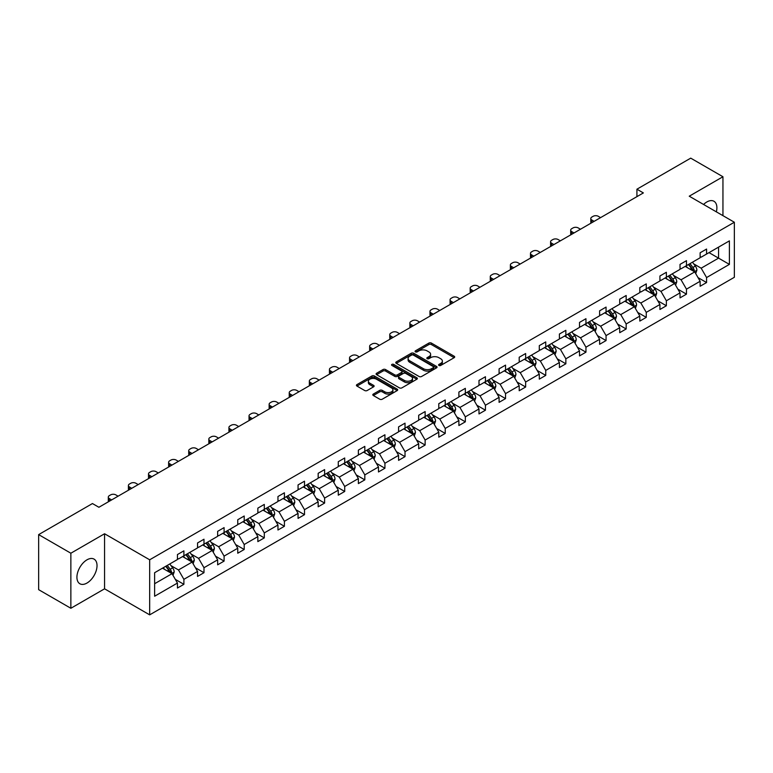 <?xml version="1.0" encoding="UTF-8"?>
<svg xmlns="http://www.w3.org/2000/svg" width="773" height="773" viewBox="0 0 773 773"><rect width="100%" height="100%" fill="white"/><g stroke="black" fill="none" stroke-linecap="round" stroke-linejoin="round"><path stroke-width="1.16" d="M438.958 365.445A1.256 0.725 0 0 0 440.726 365.445L454.166 357.686A1.788 1.034 0 0 0 454.688 356.962A1.788 1.034 0 0 0 454.166 356.227L431.392 343.077A1.788 1.034 0 0 0 428.87 343.077L415.43 350.845A1.256 0.725 0 0 0 415.062 351.348A1.256 0.725 0 0 0 415.43 351.86A1.256 0.725 0 0 0 417.198 351.86L418.937 350.855A5.72 3.305 0 0 1 427.034 350.855L428.928 351.957A5.72 3.305 0 0 1 430.609 354.295A5.72 3.305 0 0 1 428.928 356.633L427.189 357.628A1.256 0.725 0 0 0 426.822 358.141A1.256 0.725 0 0 0 427.189 358.653A1.256 0.725 0 0 0 428.957 358.653L430.696 357.648A5.72 3.305 0 0 1 438.793 357.648L440.697 358.749A5.72 3.305 0 0 1 442.369 361.088A5.72 3.305 0 0 1 440.697 363.416L438.958 364.421A1.256 0.725 0 0 0 438.591 364.933A1.256 0.725 0 0 0 438.958 365.445L438.958 364.421M86.972 583.055A14.214 8.203 120 0 0 96.258 570.522A14.214 8.203 120 0 0 94.084 559.13A14.214 8.203 120 0 0 86.972 559.836A14.214 8.203 120 0 0 77.687 572.368A14.214 8.203 120 0 0 79.87 583.76A14.214 8.203 120 0 0 86.972 583.055M716.349 211.841A14.214 8.203 120 0 0 713.943 201.26A14.214 8.203 120 0 0 706.841 201.966A14.214 8.203 120 0 0 703.575 204.468M373.34 394.056A1.788 1.034 0 0 0 372.808 394.79A1.788 1.034 0 0 0 373.34 395.515L379.727 399.206A1.788 1.034 0 0 0 382.249 399.206L397.177 390.587A1.788 1.034 0 0 0 397.699 389.853A1.788 1.034 0 0 0 397.177 389.128L374.412 375.978A1.788 1.034 0 0 0 371.881 375.978L356.952 384.596A1.788 1.034 0 0 0 356.43 385.331A1.788 1.034 0 0 0 356.952 386.056L364.672 390.51A1.788 1.034 0 0 0 367.204 390.51L373.591 386.829A1.788 1.034 0 0 0 374.113 386.094A1.788 1.034 0 0 0 373.591 385.369L369.765 383.157A4.783 2.763 0 0 1 368.363 381.205A4.783 2.763 0 0 1 371.311 378.654A4.783 2.763 0 0 1 376.528 379.253L391.515 387.901A4.783 2.763 0 0 1 392.916 389.853A4.783 2.763 0 0 1 389.969 392.413A4.783 2.763 0 0 1 384.751 391.814L382.249 390.365A1.788 1.034 0 0 0 379.727 390.365L373.34 394.056L373.34 395.515L379.727 391.853L379.727 390.365M104.568 533.756L70.865 553.217L38.65 534.616L38.65 589.673L70.865 608.274L104.568 588.813L149.672 614.854L149.672 559.797L104.568 533.756L104.568 588.813M722.948 215.657L722.948 176.746L689.245 196.197L734.35 222.238L149.672 559.797M722.948 176.746L690.724 158.146L636.923 189.201L636.923 196.642M38.65 534.616L92.451 503.552L98.896 507.272L643.368 192.921L636.923 189.201M419.063 376.49A1.788 1.034 0 0 0 421.594 376.49L436.523 367.871A1.788 1.034 0 0 0 437.045 367.146A1.788 1.034 0 0 0 436.523 366.412L413.748 353.271A1.788 1.034 0 0 0 411.217 353.271L396.298 361.89A1.788 1.034 0 0 0 395.766 362.614A1.788 1.034 0 0 0 396.298 363.349L419.063 376.49M392.433 365.716A1.256 0.725 0 0 1 393.699 365.89L416.821 379.243L401.921 387.853A1.788 1.034 0 0 1 399.39 387.853L376.625 374.702L383.012 371.04L383.012 369.552L376.625 373.243A1.788 1.034 0 0 0 376.103 373.977A1.788 1.034 0 0 0 376.625 374.702L376.625 373.243M383.012 371.04A1.788 1.034 0 0 1 385.543 371.04L385.543 369.552A1.788 1.034 0 0 0 383.012 369.552M385.543 369.552L394.771 374.886A1.788 1.034 0 0 0 397.303 374.886L401.545 372.441A1.788 1.034 0 0 0 402.066 371.707A1.788 1.034 0 0 0 401.545 370.982L391.93 365.426A1.256 0.725 0 0 1 391.563 364.914A1.256 0.725 0 0 1 392.336 364.247A1.256 0.725 0 0 1 393.699 364.402L416.85 377.775A1.788 1.034 0 0 1 417.372 378.499A1.788 1.034 0 0 1 416.85 379.234L416.85 377.775M70.865 553.217L70.865 608.274M154.629 572.706L177.442 559.536L177.442 554.56L183.887 550.84L183.887 555.816L197.55 547.931L197.55 542.946L203.985 539.225L203.985 544.211L217.648 536.327L217.648 531.341L224.093 527.621L224.093 532.607L237.755 524.722L237.755 519.736L244.2 516.016L244.2 521.002L257.853 513.117L257.853 508.132L264.298 504.411L264.298 509.397L277.961 501.503L277.961 496.517L284.406 492.797L284.406 497.783L298.059 489.898L298.059 484.913L304.504 481.193L304.504 486.178L318.167 478.294L318.167 473.308L324.612 469.588L324.612 474.574L338.274 466.689L338.274 461.703L344.71 457.983L344.71 462.969L358.372 455.084L358.372 450.099L364.817 446.379L364.817 451.364L378.48 443.47L378.48 438.484L384.925 434.764L384.925 439.75L398.578 431.865L398.578 426.88L405.023 423.16L405.023 428.145L418.686 420.261L418.686 415.275L425.131 411.555L425.131 416.541L438.793 408.656L438.793 403.67L445.229 399.95L445.229 404.936L458.891 397.042L458.891 392.066L465.336 388.346L465.336 393.322L478.999 385.437L478.999 380.451L485.444 376.731L485.444 381.717L499.097 373.832L499.097 368.847L505.542 365.127L505.542 370.112L519.205 362.228L519.205 357.242L525.65 353.522L525.65 358.508L539.303 350.623L539.303 345.637L545.748 341.917L545.748 346.903L559.41 339.009L559.41 334.033L565.855 330.303L565.855 335.289L579.518 327.404L579.518 322.418L585.953 318.698L585.953 323.684L599.616 315.799L599.616 310.814L606.061 307.094L606.061 312.079L619.724 304.195L619.724 299.209L626.169 295.489L626.169 300.475L639.822 292.59L639.822 287.604L646.267 283.884L646.267 288.87L659.929 280.976L659.929 275.99L666.374 272.27L666.374 277.256L680.027 269.371L680.027 264.385L686.472 260.665L686.472 265.651L700.135 257.767L700.135 252.781L706.58 249.061L706.58 254.046L729.393 240.876L729.393 264.385L706.58 277.555L706.58 282.541L700.135 286.261L700.135 281.275L686.472 289.16L686.472 294.146L680.027 297.866L680.027 292.88L666.374 300.774L666.374 305.76L659.929 309.48L659.929 304.494L646.267 312.379L646.267 317.365L639.822 321.085L639.822 316.099L626.169 323.984L626.169 328.969L619.724 332.69L619.724 327.704L606.061 335.588L606.061 340.574L599.616 344.294L599.616 339.308L585.953 347.193L585.953 352.179L579.518 355.899L579.518 350.913L565.855 358.807L565.855 363.793L559.41 367.513L559.41 362.527L545.748 370.412L545.748 375.398L539.303 379.118L539.303 374.132L525.65 382.017L525.65 387.002L519.205 390.723L519.205 385.737L505.542 393.621L505.542 398.607L499.097 402.327L499.097 397.341L485.444 405.236L485.444 410.212L478.999 413.932L478.999 408.956L465.336 416.84L465.336 421.826L458.891 425.546L458.891 420.56L445.229 428.445L445.229 433.431L438.793 437.151L438.793 432.165L425.131 440.05L425.131 445.035L418.686 448.755L418.686 443.77L405.023 451.654L405.023 456.64L398.578 460.36L398.578 455.374L384.925 463.269L384.925 468.245L378.48 471.965L378.48 466.989L364.817 474.873L364.817 479.859L358.372 483.579L358.372 478.593L344.71 486.478L344.71 491.464L338.274 495.184L338.274 490.198L324.612 498.083L324.612 503.068L318.167 506.788L318.167 501.803L304.504 509.687L304.504 514.673L298.059 518.393L298.059 513.407L284.406 521.302L284.406 526.287L277.961 530.007L277.961 525.022L264.298 532.906L264.298 537.892L257.853 541.612L257.853 536.626L244.2 544.511L244.2 549.497L237.755 553.217L237.755 548.231L224.093 556.116L224.093 561.101L217.648 564.821L217.648 559.836L203.985 567.72L203.985 572.706L197.55 576.426L197.55 571.44L183.887 579.335L183.887 584.32L177.442 588.04L177.442 583.055L154.629 596.225L154.629 572.706M149.672 614.854L734.35 277.294L734.35 222.238M182.592 556.56L192.129 562.068L178.476 569.952L171.017 565.652M178.476 569.952L183.887 579.335M192.129 562.068L197.55 571.44M177.442 558.348L178.476 558.947L183.887 555.816M202.7 544.955L212.237 550.463L198.574 558.348L191.115 554.048M198.574 558.348L203.985 567.72M212.237 550.463L217.648 559.836M197.55 546.743L198.574 547.342L203.985 544.211M222.808 533.351L232.344 538.858L218.682 546.743L211.222 542.433M218.682 546.743L224.093 556.116M232.344 538.858L237.755 548.231M217.648 535.138L218.682 535.728L224.093 532.607M242.906 521.746L252.442 527.254L238.78 535.138L231.32 530.829M238.78 535.138L244.2 544.511M252.442 527.254L257.853 536.626M237.755 523.534L238.78 524.123L244.2 521.002M263.013 510.141L272.55 515.639L258.887 523.534L251.428 519.224M258.887 523.534L264.298 532.906M272.55 515.639L277.961 525.022M257.853 511.919L258.887 512.518L264.298 509.397M283.111 498.527L292.648 504.035L278.995 511.919L271.536 507.619M278.995 511.919L284.406 521.302M292.648 504.035L298.059 513.407M277.961 500.315L278.995 500.914L284.406 497.783M303.219 486.922L312.756 492.43L299.093 500.315L291.634 496.015M299.093 500.315L304.504 509.687M312.756 492.43L318.167 501.803M298.059 488.71L299.093 489.309L304.504 486.178M323.317 475.318L332.854 480.825L319.201 488.71L311.741 484.4M319.201 488.71L324.612 498.083M332.854 480.825L338.274 490.198M318.167 477.105L319.201 477.695L324.612 474.574M343.425 463.713L352.961 469.221L339.299 477.105L331.839 472.796M339.299 477.105L344.71 486.478M352.961 469.221L358.372 478.593M338.274 465.501L339.299 466.09L344.71 462.969M363.532 452.108L373.069 457.606L359.406 465.501L351.947 461.191M359.406 465.501L364.817 474.873M373.069 457.606L378.48 466.989M358.372 453.886L359.406 454.485L364.817 451.364M383.63 440.494L393.167 446.002L379.504 453.886L372.055 449.586M379.504 453.886L384.925 463.269M393.167 446.002L398.578 455.374M378.48 442.282L379.504 442.881L384.925 439.75M403.738 428.889L413.275 434.397L399.612 442.282L392.153 437.972M399.612 442.282L405.023 451.654M413.275 434.397L418.686 443.77M398.578 430.677L399.612 431.276L405.023 428.145M423.836 417.285L433.373 422.792L419.72 430.677L412.26 426.367M419.72 430.677L425.131 440.05M433.373 422.792L438.793 432.165M418.686 419.072L419.72 419.662L425.131 416.541M443.944 405.68L453.48 411.188L439.818 419.072L432.358 414.763M439.818 419.072L445.229 428.445M453.48 411.188L458.891 420.56M438.793 407.458L439.818 408.057L445.229 404.936M464.051 394.066L473.588 399.573L459.925 407.468L452.466 403.158M459.925 407.468L465.336 416.84M473.588 399.573L478.999 408.956M458.891 395.853L459.925 396.452L465.336 393.322M484.149 382.461L493.686 387.969L480.023 395.853L472.564 391.553M480.023 395.853L485.444 405.236M493.686 387.969L499.097 397.341M478.999 384.249L480.023 384.848L485.444 381.717M504.257 370.856L513.794 376.364L500.131 384.249L492.672 379.939M500.131 384.249L505.542 393.621M513.794 376.364L519.205 385.737M499.097 372.644L500.131 373.233L505.542 370.112M524.355 359.252L533.892 364.759L520.239 372.644L512.779 368.334M520.239 372.644L525.65 382.017M533.892 364.759L539.303 374.132M519.205 361.039L520.239 361.629L525.65 358.508M544.463 347.647L553.999 353.145L540.337 361.039L532.877 356.73M540.337 361.039L545.748 370.412M553.999 353.145L559.41 362.527M539.303 349.425L540.337 350.024L545.748 346.903M564.561 336.033L574.097 341.54L560.444 349.425L552.985 345.125M560.444 349.425L565.855 358.807M574.097 341.54L579.518 350.913M559.41 337.82L560.444 338.419L565.855 335.289M584.668 324.428L594.205 329.936L580.542 337.82L573.083 333.521M580.542 337.82L585.953 347.193M594.205 329.936L599.616 339.308M579.518 326.216L580.542 326.815L585.953 323.684M604.776 312.823L614.313 318.331L600.65 326.216L593.191 321.906M600.65 326.216L606.061 335.588M614.313 318.331L619.724 327.704M599.616 314.611L600.65 315.2L606.061 312.079M624.874 301.219L634.411 306.726L620.748 314.611L613.289 310.302M620.748 314.611L626.169 323.984M634.411 306.726L639.822 316.099M619.724 303.006L620.748 303.596L626.169 300.475M644.982 289.614L654.518 295.112L640.856 303.006L633.396 298.697M640.856 303.006L646.267 312.379M654.518 295.112L659.929 304.494M639.822 291.392L640.856 291.991L646.267 288.87M665.08 278L674.616 283.507L660.963 291.392L653.504 287.092M660.963 291.392L666.374 300.774M674.616 283.507L680.027 292.88M659.929 279.787L660.963 280.386L666.374 277.256M685.187 266.395L694.724 271.903L681.061 279.787L673.602 275.488M681.061 279.787L686.472 289.16M694.724 271.903L700.135 281.275M680.027 268.183L681.061 268.782L686.472 265.651M709.025 252.636L718.561 258.134L701.169 268.183L693.71 263.873M701.169 268.183L706.58 277.555M729.393 264.385L718.561 258.134L718.561 247.128L729.393 240.876M700.135 256.578L701.169 257.167L706.58 254.046M154.629 583.721L172.031 573.672L162.494 568.174M172.031 573.672L177.442 583.055M698.009 277.594L706.58 282.541M677.902 289.199L686.472 294.146M657.804 300.803L666.374 305.76M637.696 312.418L646.267 317.365M617.598 324.022L626.169 328.969M597.49 335.627L606.061 340.574M577.383 347.232L585.953 352.179M557.285 358.846L565.855 363.793M537.177 370.451L545.748 375.398M517.079 382.055L525.65 387.002M496.971 393.66L505.542 398.607M476.873 405.265L485.444 410.212M456.766 416.879L465.336 421.826M436.658 428.484L445.229 433.431M416.56 440.088L425.131 445.035M396.452 451.693L405.023 456.64M376.354 463.298L384.925 468.245M356.247 474.912L364.817 479.859M336.149 486.517L344.71 491.464M316.041 498.121L324.612 503.068M295.933 509.726L304.504 514.673M275.835 521.331L284.406 526.287M255.728 532.945L264.298 537.892M235.63 544.55L244.2 549.497M215.522 556.154L224.093 561.101M195.424 567.759L203.985 572.706M175.316 579.373L183.887 584.32M439.451 365.619L440.697 364.904A5.72 3.305 0 0 0 442.369 362.576L442.369 361.088M430.609 354.295L430.609 355.783A5.72 3.305 0 0 1 428.928 358.121L427.691 358.836M454.138 357.706L431.392 344.565A1.788 1.034 0 0 0 428.87 344.565L415.922 352.044M436.494 367.89L413.748 354.759A1.788 1.034 0 0 0 411.217 354.759L396.317 363.358L396.298 361.89M433.353 367.658A1.256 0.725 0 0 0 433.721 367.146A1.256 0.725 0 0 0 433.353 366.634L413.371 355.097A1.256 0.725 0 0 0 411.603 355.097L409.767 356.15A5.72 3.305 0 0 0 408.086 358.488A5.72 3.305 0 0 0 409.767 360.827L423.43 368.711A5.72 3.305 0 0 0 431.518 368.711L433.353 367.658L433.353 369.146A1.256 0.725 0 0 0 433.721 368.634L433.721 367.146M408.086 358.488L408.086 359.976A5.72 3.305 0 0 0 409.767 362.315L409.767 360.827M433.353 369.146L431.518 370.199A5.72 3.305 0 0 1 423.43 370.199L409.767 362.315M385.543 371.04L394.771 376.374A1.788 1.034 0 0 0 397.303 376.374L401.545 373.929A1.788 1.034 0 0 0 402.066 373.195L402.066 371.707M404.356 380.422A4.783 2.763 0 0 0 409.574 381.021A4.783 2.763 0 0 0 412.531 378.461A4.783 2.763 0 0 0 411.13 376.509L405.844 373.465A1.788 1.034 0 0 0 403.313 373.465L399.081 375.91A1.788 1.034 0 0 0 398.549 376.635A1.788 1.034 0 0 0 399.081 377.369L404.356 380.422L404.356 381.91A4.783 2.763 0 0 0 409.574 382.509A4.783 2.763 0 0 0 412.531 379.949L412.531 378.461M398.549 376.635L398.549 378.123A1.788 1.034 0 0 0 399.081 378.857L399.081 377.369M404.356 381.91L399.081 378.857M392.916 389.853L392.916 391.341A4.783 2.763 0 0 1 389.969 393.901A4.783 2.763 0 0 1 384.751 393.302L382.249 391.853A1.788 1.034 0 0 0 379.727 391.853M368.363 381.205L368.363 382.693A4.783 2.763 0 0 0 369.765 384.645L369.765 383.157M373.562 386.838L369.765 384.645M397.177 389.128L397.177 390.587L374.412 377.466A1.788 1.034 0 0 0 371.881 377.466L356.981 386.075M695.7 273.603L696.888 270.173A4.831 2.792 -120 0 0 695.342 266.067L692.453 262.202M594.137 221.349L591.857 220.034A3.643 2.106 -0 0 1 590.794 218.537A3.643 2.106 -0 0 1 591.857 217.049L593.152 216.305A3.643 2.106 -0 0 1 598.302 216.305L600.582 217.628M687.265 267.593L686.009 265.922M591.094 223.107A3.643 2.106 180 0 1 590.794 222.266L590.794 218.537M694.009 271.487L694.28 270.386A4.831 2.792 -120 0 0 692.898 267.477L690.009 263.612M688.791 264.318L691.98 268.56A2.464 1.42 60 0 1 692.424 269.313L694.28 270.386M688.453 264.511L691.352 268.366A4.831 2.792 60 0 1 692.55 270.647M675.602 285.208L676.781 281.787A4.831 2.792 -120 0 0 675.244 277.671L672.346 273.806M574.039 232.953L571.759 231.639A3.643 2.106 -0 0 1 570.687 230.151A3.643 2.106 -0 0 1 571.759 228.663L573.044 227.919A3.643 2.106 -0 0 1 578.204 227.919L580.484 229.233M667.157 279.208L665.901 277.526M570.996 234.712A3.643 2.106 180 0 1 570.687 233.871L570.687 230.151M673.901 283.102L674.172 281.99A4.831 2.792 -120 0 0 672.79 279.082L669.901 275.217M668.693 275.922L671.872 280.174A2.464 1.42 60 0 1 672.326 280.918L674.172 281.99M668.355 276.116L671.244 279.981A4.831 2.792 60 0 1 672.452 282.261M655.494 296.813L656.683 293.392A4.831 2.792 -120 0 0 655.137 289.276L652.248 285.411M553.932 244.558L551.651 243.244A3.643 2.106 -0 0 1 550.589 241.756A3.643 2.106 -0 0 1 551.651 240.268L552.937 239.524A3.643 2.106 -0 0 1 558.096 239.524L560.377 240.838M647.059 290.812L645.803 289.131M550.888 246.316A3.643 2.106 180 0 1 550.589 245.476L550.589 241.756M653.803 294.706L654.074 293.595A4.831 2.792 -120 0 0 652.692 290.687L649.793 286.831M648.586 287.527L651.774 291.779A2.464 1.42 60 0 1 652.219 292.523L654.074 293.595M648.247 287.72L651.146 291.585A4.831 2.792 60 0 1 652.344 293.866M635.387 308.417L636.575 304.997A4.831 2.792 -120 0 0 635.039 300.881L632.14 297.025M533.834 256.163L531.553 254.848A3.643 2.106 -0 0 1 530.481 253.36A3.643 2.106 -0 0 1 531.553 251.872L532.839 251.128A3.643 2.106 -0 0 1 537.989 251.128L540.269 252.442M626.951 302.417L625.695 300.745M530.79 257.921A3.643 2.106 180 0 1 530.481 257.08L530.481 253.36M633.696 306.311L633.966 305.2A4.831 2.792 -120 0 0 632.585 302.301L629.695 298.436M628.488 299.132L631.667 303.383A2.464 1.42 60 0 1 632.111 304.127L633.966 305.2M628.149 299.325L631.039 303.19A4.831 2.792 60 0 1 632.246 305.47M615.289 320.022L616.477 316.601A4.831 2.792 -120 0 0 614.931 312.495L612.042 308.63M513.726 267.777L511.446 266.453A3.643 2.106 -0 0 1 510.373 264.965A3.643 2.106 -0 0 1 511.446 263.477L512.731 262.733A3.643 2.106 -0 0 1 517.891 262.733L520.171 264.057M606.853 314.022L605.597 312.35M510.682 269.526A3.643 2.106 180 0 1 510.373 268.685L510.373 264.965M613.598 317.916L613.868 316.804A4.831 2.792 -120 0 0 612.487 313.906L609.588 310.041M608.38 310.736L611.569 314.988A2.464 1.42 60 0 1 612.013 315.742L613.868 316.804M608.042 310.939L610.941 314.795A4.831 2.792 60 0 1 612.139 317.075M595.181 331.636L596.37 328.206A4.831 2.792 -120 0 0 594.824 324.1L591.934 320.235M493.618 279.382L491.338 278.067A3.643 2.106 -0 0 1 490.275 276.579A3.643 2.106 -0 0 1 491.338 275.091L492.633 274.347A3.643 2.106 -0 0 1 497.783 274.347L500.063 275.661M586.746 325.626L585.49 323.955M490.575 281.14A3.643 2.106 180 0 1 490.275 280.299L490.275 276.579M593.49 329.52L593.761 328.419A4.831 2.792 -120 0 0 592.379 325.51L589.49 321.645M588.272 322.351L591.461 326.602A2.464 1.42 60 0 1 591.905 327.346L593.761 328.419M587.944 322.544L590.833 326.399A4.831 2.792 60 0 1 592.041 328.68M575.083 343.241L576.262 339.82A4.831 2.792 -120 0 0 574.726 335.704L571.827 331.839M473.52 290.986L471.24 289.672A3.643 2.106 -0 0 1 470.168 288.184A3.643 2.106 -0 0 1 471.24 286.696L472.525 285.952A3.643 2.106 -0 0 1 477.685 285.952L479.965 287.266M566.638 337.241L565.392 335.559M470.477 292.745A3.643 2.106 180 0 1 470.168 291.904L470.168 288.184M573.392 341.135L573.663 340.023A4.831 2.792 -120 0 0 572.271 337.115L569.382 333.26M568.174 333.955L571.353 338.207A2.464 1.42 60 0 1 571.807 338.951L573.663 340.023M567.836 334.149L570.725 338.014A4.831 2.792 60 0 1 571.933 340.294M554.975 354.846L556.164 351.425A4.831 2.792 -120 0 0 554.618 347.309L551.729 343.444M453.413 302.591L451.132 301.277A3.643 2.106 -0 0 1 450.07 299.789A3.643 2.106 -0 0 1 451.132 298.301L452.427 297.557A3.643 2.106 -0 0 1 457.577 297.557L459.858 298.871M546.54 348.845L545.284 347.164M450.369 304.349A3.643 2.106 180 0 1 450.07 303.509L450.07 299.789M553.284 352.739L553.555 351.628A4.831 2.792 -120 0 0 552.173 348.72L549.274 344.864M548.067 345.56L551.255 349.811A2.464 1.42 60 0 1 551.7 350.556L553.555 351.628M547.728 345.753L550.627 349.618A4.831 2.792 60 0 1 551.825 351.899M534.877 366.45L536.056 363.03A4.831 2.792 -120 0 0 534.52 358.914L531.621 355.058M433.315 314.196L431.034 312.881A3.643 2.106 -0 0 1 429.962 311.393A3.643 2.106 -0 0 1 431.034 309.905L432.32 309.161A3.643 2.106 -0 0 1 437.47 309.161L439.75 310.475M526.432 360.45L525.176 358.778M430.271 315.954A3.643 2.106 180 0 1 429.962 315.113L429.962 311.393M533.177 364.344L533.447 363.233A4.831 2.792 -120 0 0 532.066 360.334L529.176 356.469M527.969 357.165L531.148 361.416A2.464 1.42 60 0 1 531.592 362.17L533.447 363.233M527.63 357.358L530.52 361.223A4.831 2.792 60 0 1 531.727 363.503M514.77 378.055L515.958 374.634A4.831 2.792 -120 0 0 514.412 370.528L511.523 366.663M413.207 325.81L410.927 324.486A3.643 2.106 -0 0 1 409.864 322.998A3.643 2.106 -0 0 1 410.927 321.51L412.212 320.766A3.643 2.106 -0 0 1 417.372 320.766L419.652 322.09M506.334 372.055L505.078 370.383M410.163 327.568A3.643 2.106 180 0 1 409.864 326.718L409.864 322.998M513.079 375.949L513.349 374.847A4.831 2.792 -120 0 0 511.968 371.939L509.069 368.074M507.861 368.769L511.05 373.021A2.464 1.42 60 0 1 511.494 373.774L513.349 374.847M507.523 368.972L510.422 372.828A4.831 2.792 60 0 1 511.62 375.108M494.662 389.669L495.851 386.239A4.831 2.792 -120 0 0 494.314 382.133L491.415 378.268M393.099 337.415L390.819 336.1A3.643 2.106 -0 0 1 389.756 334.612A3.643 2.106 -0 0 1 390.819 333.124L392.114 332.38A3.643 2.106 -0 0 1 397.264 332.38L399.544 333.694M486.227 383.659L484.971 381.988M390.056 339.173A3.643 2.106 180 0 1 389.756 338.332L389.756 334.612M492.971 387.553L493.242 386.452A4.831 2.792 -120 0 0 491.86 383.543L488.971 379.678M487.763 380.384L490.942 384.635A2.464 1.42 60 0 1 491.386 385.379L493.242 386.452M487.425 380.577L490.314 384.442A4.831 2.792 60 0 1 491.522 386.722M474.564 401.274L475.753 397.853A4.831 2.792 -120 0 0 474.207 393.737L471.317 389.872M373.001 349.019L370.721 347.705A3.643 2.106 -0 0 1 369.649 346.217A3.643 2.106 -0 0 1 370.721 344.729L372.006 343.985A3.643 2.106 -0 0 1 377.166 343.985L379.446 345.299M466.129 395.274L464.873 393.592M369.958 350.778A3.643 2.106 180 0 1 369.649 349.937L369.649 346.217M472.873 399.168L473.144 398.056A4.831 2.792 -120 0 0 471.762 395.148L468.863 391.293M467.655 391.988L470.834 396.24A2.464 1.42 60 0 1 471.288 396.984L473.144 398.056M467.317 392.182L470.216 396.047A4.831 2.792 60 0 1 471.414 398.327M454.456 412.879L455.645 409.458A4.831 2.792 -120 0 0 454.099 405.342L451.21 401.487M352.894 360.624L350.613 359.31A3.643 2.106 -0 0 1 349.551 357.822A3.643 2.106 -0 0 1 350.613 356.334L351.908 355.59A3.643 2.106 -0 0 1 357.058 355.59L359.339 356.904M446.021 406.878L444.765 405.207M349.85 362.382A3.643 2.106 180 0 1 349.551 361.542L349.551 357.822M452.765 410.772L453.036 409.661A4.831 2.792 -120 0 0 451.654 406.762L448.765 402.897M447.548 403.593L450.736 407.844A2.464 1.42 60 0 1 451.181 408.588L453.036 409.661M447.219 403.786L450.108 407.651A4.831 2.792 60 0 1 451.316 409.932M434.358 424.483L435.537 421.063A4.831 2.792 -120 0 0 434.001 416.947L431.102 413.091M332.796 372.238L330.515 370.914A3.643 2.106 -0 0 1 329.443 369.426A3.643 2.106 -0 0 1 330.515 367.938L331.801 367.194A3.643 2.106 -0 0 1 336.96 367.194L339.241 368.508M425.913 418.483L424.667 416.811M329.752 373.987A3.643 2.106 180 0 1 329.443 373.146L329.443 369.426M432.667 422.377L432.938 421.266A4.831 2.792 -120 0 0 431.547 418.367L428.657 414.502M427.45 415.198L430.629 419.449A2.464 1.42 60 0 1 431.083 420.203L432.938 421.266M427.111 415.391L430.001 419.256A4.831 2.792 60 0 1 431.208 421.536M414.251 436.088L415.439 432.667A4.831 2.792 -120 0 0 413.893 428.561L411.004 424.696M312.688 383.843L310.408 382.519A3.643 2.106 -0 0 1 309.345 381.031A3.643 2.106 -0 0 1 310.408 379.543L311.703 378.799A3.643 2.106 -0 0 1 316.853 378.799L319.133 380.123M405.815 430.088L404.559 428.416M309.644 385.601A3.643 2.106 180 0 1 309.345 384.751L309.345 381.031M412.56 433.982L412.83 432.88A4.831 2.792 -120 0 0 411.449 429.972L408.55 426.107M407.342 426.812L410.531 431.054A2.464 1.42 60 0 1 410.975 431.807L412.83 432.88M407.004 427.005L409.903 430.861A4.831 2.792 60 0 1 411.101 433.141M394.153 447.702L395.332 444.272A4.831 2.792 -120 0 0 393.795 440.166L390.896 436.301M292.59 395.447L290.31 394.133A3.643 2.106 -0 0 1 289.237 392.645A3.643 2.106 -0 0 1 290.31 391.157L291.595 390.413A3.643 2.106 -0 0 1 296.745 390.413L299.025 391.727M385.708 441.692L384.452 440.021M289.546 397.206A3.643 2.106 180 0 1 289.237 396.365L289.237 392.645M392.452 445.596L392.723 444.485A4.831 2.792 -120 0 0 391.341 441.576L388.452 437.711M387.244 438.417L390.423 442.668A2.464 1.42 60 0 1 390.867 443.412L392.723 444.485M386.906 438.61L389.795 442.475A4.831 2.792 60 0 1 391.003 444.755M374.045 459.307L375.234 455.886A4.831 2.792 -120 0 0 373.688 451.77L370.798 447.905M272.483 407.052L270.202 405.738A3.643 2.106 -0 0 1 269.139 404.25A3.643 2.106 -0 0 1 270.202 402.762L271.487 402.018A3.643 2.106 -0 0 1 276.647 402.018L278.927 403.332M365.61 453.307L364.354 451.625M269.439 408.811A3.643 2.106 180 0 1 269.139 407.97L269.139 404.25M372.354 457.201L372.625 456.089A4.831 2.792 -120 0 0 371.243 453.181L368.344 449.326M367.136 450.021L370.325 454.273A2.464 1.42 60 0 1 370.769 455.017L372.625 456.089M366.798 450.215L369.697 454.08A4.831 2.792 60 0 1 370.895 456.36M353.937 470.912L355.126 467.491A4.831 2.792 -120 0 0 353.59 463.375L350.691 459.52M252.375 418.657L250.094 417.343A3.643 2.106 -0 0 1 249.032 415.855A3.643 2.106 -0 0 1 250.094 414.367L251.389 413.623A3.643 2.106 -0 0 1 256.539 413.623L258.82 414.937M345.502 464.911L344.246 463.24M249.331 420.415A3.643 2.106 180 0 1 249.032 419.575L249.032 415.855M352.246 468.805L352.517 467.694A4.831 2.792 -120 0 0 351.135 464.795L348.246 460.93M347.029 461.626L350.217 465.877A2.464 1.42 60 0 1 350.662 466.621L352.517 467.694M346.7 461.819L349.589 465.684A4.831 2.792 60 0 1 350.797 467.965M333.839 482.516L335.018 479.096A4.831 2.792 -120 0 0 333.482 474.98L330.593 471.124M232.277 430.271L229.996 428.947A3.643 2.106 -0 0 1 228.924 427.459A3.643 2.106 -0 0 1 229.996 425.971L231.282 425.227A3.643 2.106 -0 0 1 236.441 425.227L238.722 426.551M325.404 476.516L324.148 474.844M229.233 432.02A3.643 2.106 180 0 1 228.924 431.179L228.924 427.459M332.148 480.41L332.419 479.299A4.831 2.792 -120 0 0 331.037 476.4L328.139 472.535M326.931 473.231L330.11 477.482A2.464 1.42 60 0 1 330.564 478.236L332.419 479.299M326.593 473.424L329.491 477.289A4.831 2.792 60 0 1 330.689 479.569M313.732 494.131L314.92 490.7A4.831 2.792 -120 0 0 313.374 486.594L310.485 482.729M212.169 441.876L209.889 440.562A3.643 2.106 -0 0 1 208.826 439.074A3.643 2.106 -0 0 1 209.889 437.586L211.184 436.842A3.643 2.106 -0 0 1 216.334 436.842L218.614 438.156M305.296 488.121L304.04 486.449M209.125 443.634A3.643 2.106 180 0 1 208.826 442.794L208.826 439.074M312.041 492.014L312.311 490.913A4.831 2.792 -120 0 0 310.93 488.005L308.041 484.14M306.823 484.845L310.012 489.087A2.464 1.42 60 0 1 310.456 489.84L312.311 490.913M306.485 485.038L309.384 488.894A4.831 2.792 60 0 1 310.582 491.174M293.634 505.735L294.813 502.315A4.831 2.792 -120 0 0 293.276 498.199L290.377 494.334M192.071 453.48L189.791 452.166A3.643 2.106 -0 0 1 188.718 450.678A3.643 2.106 -0 0 1 189.791 449.19L191.076 448.446A3.643 2.106 -0 0 1 196.236 448.446L198.516 449.76M285.189 499.735L283.942 498.054M189.027 455.239A3.643 2.106 180 0 1 188.718 454.398L188.718 450.678M291.943 503.629L292.204 502.518A4.831 2.792 -120 0 0 290.822 499.609L287.933 495.744M286.725 496.45L289.904 500.701A2.464 1.42 60 0 1 290.358 501.445L292.204 502.518M286.387 496.643L289.276 500.508A4.831 2.792 60 0 1 290.484 502.788M273.526 517.34L274.715 513.919A4.831 2.792 -120 0 0 273.169 509.803L270.279 505.938M171.964 465.085L169.683 463.771A3.643 2.106 -0 0 1 168.62 462.283A3.643 2.106 -0 0 1 169.683 460.795L170.968 460.051A3.643 2.106 -0 0 1 176.128 460.051L178.408 461.365M265.091 511.34L263.835 509.658M168.92 466.844A3.643 2.106 180 0 1 168.62 466.003L168.62 462.283M271.835 515.233L272.106 514.122A4.831 2.792 -120 0 0 270.724 511.214L267.825 507.359M266.617 508.054L269.806 512.306A2.464 1.42 60 0 1 270.25 513.05L272.106 514.122M266.279 508.248L269.178 512.113A4.831 2.792 60 0 1 270.376 514.393M253.428 528.945L254.607 525.524A4.831 2.792 -120 0 0 253.071 521.408L250.172 517.552M151.866 476.69L149.585 475.376A3.643 2.106 -0 0 1 148.513 473.888A3.643 2.106 -0 0 1 149.585 472.4L150.87 471.656A3.643 2.106 -0 0 1 156.02 471.656L158.301 472.97M244.983 522.944L243.727 521.273M148.822 478.448A3.643 2.106 180 0 1 148.513 477.608L148.513 473.888M251.727 526.838L251.998 525.727A4.831 2.792 -120 0 0 250.616 522.828L247.727 518.963M246.519 519.659L249.698 523.91A2.464 1.42 60 0 1 250.143 524.654L251.998 525.727M246.181 519.852L249.07 523.717A4.831 2.792 60 0 1 250.278 525.998M233.32 540.549L234.509 537.129A4.831 2.792 -120 0 0 232.963 533.022L230.074 529.157M131.758 488.304L129.478 486.98A3.643 2.106 -0 0 1 128.405 485.492A3.643 2.106 -0 0 1 129.478 484.004L130.763 483.26A3.643 2.106 -0 0 1 135.922 483.26L138.203 484.584M224.885 534.549L223.629 532.877M128.714 490.053A3.643 2.106 180 0 1 128.405 489.212L128.405 485.492M231.629 538.443L231.9 537.332A4.831 2.792 -120 0 0 230.518 534.433L227.62 530.568M226.412 531.264L229.6 535.515A2.464 1.42 60 0 1 230.045 536.269L231.9 537.332M226.074 531.466L228.972 535.322A4.831 2.792 60 0 1 230.17 537.602M213.213 552.164L214.401 548.733A4.831 2.792 -120 0 0 212.855 544.627L209.966 540.762M111.65 499.909L109.37 498.595A3.643 2.106 -0 0 1 108.307 497.107A3.643 2.106 -0 0 1 109.37 495.619L110.665 494.875A3.643 2.106 -0 0 1 115.815 494.875L118.095 496.189M204.777 546.153L203.521 544.482M108.607 501.667A3.643 2.106 180 0 1 108.307 500.827L108.307 497.107M211.522 550.047L211.792 548.946A4.831 2.792 -120 0 0 210.411 546.038L207.522 542.173M206.304 542.878L209.493 547.129A2.464 1.42 60 0 1 209.937 547.873L211.792 548.946M205.976 543.071L208.865 546.926A4.831 2.792 60 0 1 210.072 549.207M193.115 563.768L194.294 560.348A4.831 2.792 -120 0 0 192.757 556.231L189.858 552.366M184.67 557.768L183.423 556.087M191.424 561.662L191.694 560.551A4.831 2.792 -120 0 0 190.313 557.642L187.414 553.787M186.206 554.483L189.385 558.734A2.464 1.42 60 0 1 189.839 559.478L191.694 560.551M185.868 554.676L188.757 558.541A4.831 2.792 60 0 1 189.965 560.821M173.007 575.373L174.196 571.952A4.831 2.792 -120 0 0 172.65 567.836L169.76 563.971M164.572 569.372L163.316 567.691M171.316 573.266L171.587 572.155A4.831 2.792 -120 0 0 170.205 569.247L167.306 565.392M166.098 566.087L169.287 570.339A2.464 1.42 60 0 1 169.731 571.083L171.587 572.155M165.76 566.28L168.659 570.145A4.831 2.792 60 0 1 169.857 572.426M440.697 364.904L440.697 363.416M427.189 358.653L427.189 357.628M428.928 358.121L428.928 356.633M415.43 351.86L415.43 350.845M428.87 344.565L428.87 343.077M431.392 344.565L431.392 343.077M454.166 357.686L454.166 356.227M411.217 354.759L411.217 353.271M413.748 354.759L413.748 353.271M436.523 367.871L436.523 366.412M423.43 370.199L423.43 368.711M431.518 370.199L431.518 368.711M394.771 376.374L394.771 374.886M397.303 376.374L397.303 374.886M401.545 373.929L401.545 372.441M393.699 365.89L393.699 364.402M382.249 391.853L382.249 390.365M384.751 393.302L384.751 391.814M373.591 386.829L373.591 385.369M356.952 386.056L356.952 384.596M371.881 377.466L371.881 375.978M374.412 377.466L374.412 375.978M591.857 220.034L591.857 222.663M694.376 271.7L696.86 270.27M692.898 267.477L695.342 266.067M689.98 269.159L691.352 268.366M571.759 231.639L571.759 234.267M674.269 283.305L676.752 281.874M672.79 279.082L675.244 277.671M669.872 280.773L671.244 279.981M551.651 243.244L551.651 245.872M654.171 294.919L656.644 293.479M652.692 290.687L655.137 289.276M649.774 292.378L651.146 291.585M531.553 254.848L531.553 257.486M634.063 306.523L636.546 305.093M632.585 302.301L635.039 300.881M629.666 303.982L631.039 303.19M511.446 266.453L511.446 269.091M613.965 318.128L616.439 316.698M612.487 313.906L614.931 312.495M609.559 315.587L610.941 314.795M491.338 278.067L491.338 280.696M593.857 329.733L596.341 328.303M592.379 325.51L594.824 324.1M589.461 327.201L590.833 326.399M471.24 289.672L471.24 292.3M573.75 341.337L576.233 339.907M572.271 337.115L574.726 335.704M569.353 338.806L570.725 338.014M451.132 301.277L451.132 303.905M553.652 352.952L556.135 351.512M552.173 348.72L554.618 347.309M549.255 350.411L550.627 349.618M431.034 312.881L431.034 315.519M533.544 364.556L536.027 363.126M532.066 360.334L534.52 358.914M529.147 362.015L530.52 361.223M410.927 324.486L410.927 327.124M513.446 376.161L515.92 374.731M511.968 371.939L514.412 370.528M509.049 373.62L510.422 372.828M390.819 336.1L390.819 338.729M493.338 387.766L495.822 386.336M491.86 383.543L494.314 382.133M488.942 385.234L490.314 384.442M370.721 347.705L370.721 350.333M473.231 399.38L475.714 397.94M471.762 395.148L474.207 393.737M468.834 396.839L470.216 396.047M350.613 359.31L350.613 361.948M453.133 410.985L455.616 409.545M451.654 406.762L454.099 405.342M448.736 408.444L450.108 407.651M330.515 370.914L330.515 373.552M433.025 422.589L435.508 421.159M431.547 418.367L434.001 416.947M428.629 420.048L430.001 419.256M310.408 382.519L310.408 385.157M412.927 434.194L415.401 432.764M411.449 429.972L413.893 428.561M408.531 431.653L409.903 430.861M290.31 394.133L290.31 396.762M392.819 445.799L395.303 444.369M391.341 441.576L393.795 440.166M388.423 443.267L389.795 442.475M270.202 405.738L270.202 408.366M372.721 457.413L375.195 455.973M371.243 453.181L373.688 451.77M368.325 454.872L369.697 454.08M250.094 417.343L250.094 419.981M352.614 469.018L355.097 467.588M351.135 464.795L353.59 463.375M348.217 466.477L349.589 465.684M229.996 428.947L229.996 431.585M332.506 480.622L334.989 479.192M331.037 476.4L333.482 474.98M328.11 478.081L329.491 477.289M209.889 440.562L209.889 443.19M312.408 492.227L314.891 490.797M310.93 488.005L313.374 486.594M308.012 489.686L309.384 488.894M189.791 452.166L189.791 454.795M292.3 503.832L294.784 502.402M290.822 499.609L293.276 498.199M287.904 501.3L289.276 500.508M169.683 463.771L169.683 466.399M272.202 515.446L274.676 514.006M270.724 511.214L273.169 509.803M267.806 512.905L269.178 512.113M149.585 475.376L149.585 478.014M252.095 527.051L254.578 525.621M250.616 522.828L253.071 521.408M247.698 524.509L249.07 523.717M129.478 486.98L129.478 489.618M231.997 538.655L234.47 537.225M230.518 534.433L232.963 533.022M227.591 536.114L228.972 535.322M109.37 498.595L109.37 501.223M211.889 550.26L214.372 548.83M210.411 546.038L212.855 544.627M207.493 547.728L208.865 546.926M191.781 561.865L194.265 560.435M190.313 557.642L192.757 556.231M187.385 559.333L188.757 558.541M171.683 573.479L174.167 572.039M170.205 569.247L172.65 567.836M167.287 570.938L168.659 570.145"/></g></svg>
